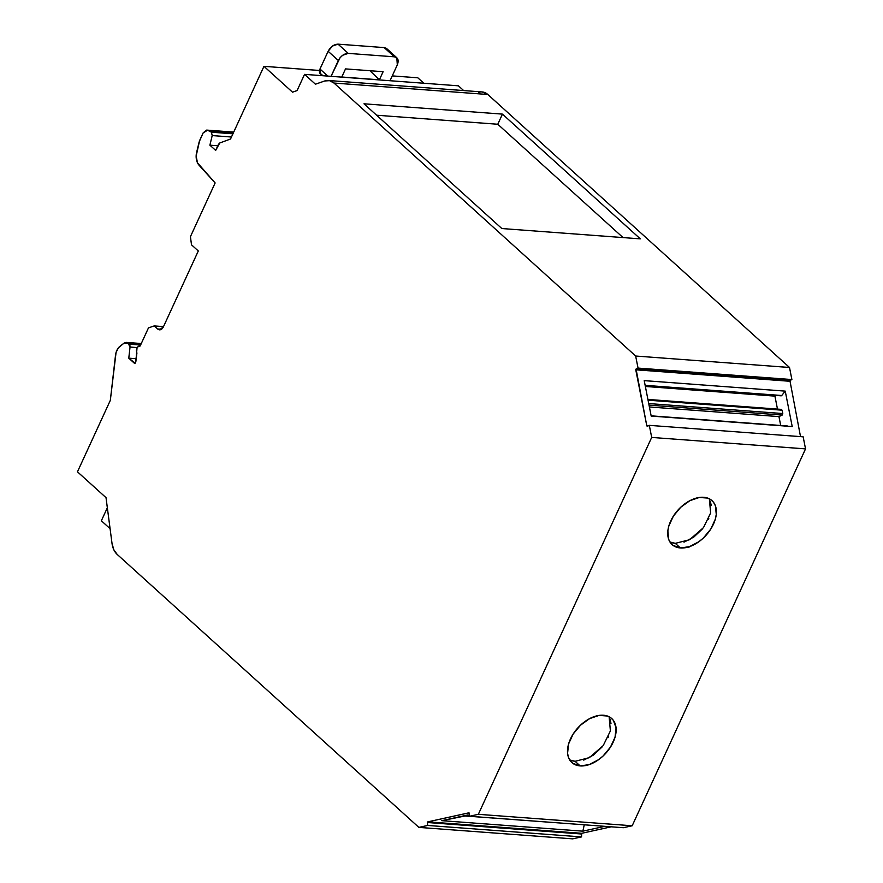 <?xml version="1.0" encoding="UTF-8"?>
<svg xmlns="http://www.w3.org/2000/svg" width="883" height="883" viewBox="0 0 883 883"><rect width="100%" height="100%" fill="white"/><g stroke="black" fill="none" stroke-linecap="round" stroke-linejoin="round"><path stroke-width="1.32" d="M478.343 814.314L651.687 437.427L478.343 814.314L632.184 825.771L623.365 827.713L469.524 816.256L478.343 814.314L632.184 825.771L623.365 827.713L469.524 816.256L478.343 814.314L632.184 825.771L623.365 827.713L469.524 816.256L478.343 814.314L651.687 437.427L649.314 425.352L646.82 425.937L647.934 426.025L646.82 425.937L636.058 369.039L789.899 380.507L789.612 381.257L635.804 369.348L789.899 380.507L791.885 379.558L638.045 368.09L636.058 369.039L789.899 380.507L791.885 379.558L789.512 367.483L487.835 94.503L482.107 91.942M575.937 761.345L575.065 761.301L580.164 765.914A29.691 18.863 -47.9 0 1 570.451 738.983A29.691 18.863 -47.9 0 1 603.475 715.23A29.691 18.863 -47.9 0 1 613.188 742.161A29.691 18.863 -47.9 0 1 580.164 765.914L589.226 764.601L598.685 759.623L603.111 755.98L610.495 747.073L615.054 737.195L616.058 727.813L613.376 720.385L610.76 717.769L607.416 716.025L599.082 715.407L589.634 718.619L580.528 725.175L573.133 734.071L568.586 743.961L567.57 753.331L568.464 757.371L570.252 760.76L572.868 763.376L580.164 765.914A29.691 18.863 -47.9 0 1 571.897 762.581A29.691 18.863 -47.9 0 1 573.663 733.254A29.691 18.863 -47.9 0 1 603.475 715.23A29.691 18.863 -47.9 0 1 611.731 718.563A29.691 18.863 -47.9 0 1 609.976 747.89A29.691 18.863 -47.9 0 1 580.164 765.914L575.065 761.301L589.336 757.68L603.221 745.594L610.385 730.925L609.171 717.173M676.179 543.398L675.307 543.354L680.407 547.968A29.691 18.863 -47.9 0 1 670.694 521.036A29.691 18.863 -47.9 0 1 703.718 497.284A29.691 18.863 -47.9 0 1 713.431 524.215A29.691 18.863 -47.9 0 1 680.407 547.968L689.468 546.654L698.928 541.676L703.354 538.034L710.749 529.138L715.296 519.248L716.268 514.403L715.418 505.838L713.619 502.438L711.003 499.822L707.658 498.078L699.325 497.46L689.877 500.672L680.771 507.228L673.376 516.125L668.828 526.014L667.857 530.86L668.707 539.425L670.495 542.813L673.111 545.429L680.407 547.968A29.691 18.863 -47.9 0 1 672.14 544.645A29.691 18.863 -47.9 0 1 673.906 515.308A29.691 18.863 -47.9 0 1 703.718 497.284A29.691 18.863 -47.9 0 1 711.985 500.617A29.691 18.863 -47.9 0 1 710.219 529.943A29.691 18.863 -47.9 0 1 680.407 547.968L675.307 543.354L689.579 539.734L703.464 527.648L710.627 512.979L709.413 499.226M648.067 400.198L782.106 410.187L781.102 409.436L782.106 410.187L648.067 400.198L782.106 410.187L782.78 413.553L648.729 403.564L782.78 413.553L782.206 415.054L782.78 413.553L648.729 403.564M161.479 329.271L157.593 328.984C159.801 330.54 161.71 329.878 163.333 326.997L160.684 329.679L157.593 328.984L161.479 329.271L157.593 328.984L159.459 329.834L163.333 326.997L198.3 250.971L163.333 326.997L198.3 250.971L191.501 244.812L198.3 250.971L191.501 244.812L190.43 236.666L191.501 244.812L190.43 236.666L215.143 182.947L199.15 165.331A11.876 8.223 94.3 0 1 196.611 152.45L199.624 140.552L196.147 156.026L197.472 162.781L215.143 182.947L190.43 236.666L215.143 182.947L199.15 165.331A11.876 8.223 94.3 0 1 196.611 152.45L199.139 141.975L203.123 132.947L207.549 130.209L233.686 132.163L207.549 130.209L233.454 132.671L210.011 130.927L211.423 132.207L232.924 133.808L211.423 132.207L212.207 135.574L231.456 137.008L212.207 135.574L209.889 145.176L217.803 145.761L209.889 145.176L215.673 150.397L219.746 143.002L230.54 138.995L263.962 66.335L319.491 70.474L263.962 66.335L230.54 138.995L219.746 143.002L218.465 144.337L219.746 143.002L230.54 138.995L263.962 66.335L319.491 70.474M782.106 410.187L782.78 413.553L782.106 410.187L781.102 409.436M649.038 405.131L782.206 415.054L649.038 405.131L782.206 415.054L778.961 416.61L649.402 406.964L778.961 416.61L780.704 425.496L778.961 416.61L649.402 406.964M776.312 395.463L774.921 396.125L776.312 395.463L774.921 396.125L645.363 386.467L774.921 396.125L777.481 409.083L774.921 396.125L645.363 386.467M331.048 76.335L338.332 60.508C340.849 55.938 344.149 53.565 348.233 53.377L342.681 55.265L340.065 57.737L331.048 76.335L338.332 60.508L328.134 51.28L319.977 69.017L327.792 76.093L319.977 69.017L320.264 73.73L322.427 75.684M379.392 79.812L341.787 77.009L345.518 68.896L383.123 71.7L379.392 79.812L369.911 70.717L379.392 79.812L341.787 77.009L345.518 68.896L383.123 71.7L379.392 79.812L341.787 77.009L345.518 68.896L383.123 71.7L379.392 79.812L369.911 70.717M233.719 132.097L206.964 130.11L210.011 130.927L211.423 132.207L212.207 135.574L209.889 145.176L215.673 150.397L218.465 144.337L215.673 150.397L209.889 145.176L217.803 145.761M463.553 815.881L584.27 824.799M680.407 547.968L675.307 543.354L672.592 542.924M710.318 501.224L711.223 505.484M708.784 518.575L708.332 519.601M702.537 528.829L693.828 537.063L683.994 542.162M580.164 765.914L575.065 761.301L572.339 760.87M610.076 719.17L610.981 723.42M608.542 736.521L608.089 737.548M602.294 746.764L593.586 755.009L583.751 760.108M792.217 426.566L785.241 391.125L644.215 380.628L651.19 416.07L644.215 380.628L785.241 391.125L792.217 426.566L651.19 416.07L644.215 380.628L785.241 391.125L792.217 426.566L651.146 415.838L787.702 426.014M780.749 395.65L781.731 395.518L785.241 391.125L781.731 395.518L780.749 395.65L645.142 385.341L781.245 395.816M376.611 115.22L497.78 124.249L376.611 115.22L497.78 124.249L623.023 237.571L497.78 124.249L502.449 114.117L640.307 238.863L501.842 228.542L363.984 103.797L502.449 114.117L363.984 103.797L501.842 228.542L640.307 238.863L502.449 114.117L640.307 238.863L501.842 228.542L363.984 103.797L502.449 114.117L497.78 124.249L623.023 237.571M338.332 60.508C340.849 55.938 344.149 53.565 348.233 53.377L338.046 44.15C333.951 44.349 330.639 46.722 328.134 51.28L338.332 60.508L328.134 51.28L319.977 69.017C318.818 72.108 319.458 73.907 321.92 74.404M348.233 53.377L394.392 56.821L384.193 47.594L338.046 44.15C333.951 44.349 330.639 46.722 328.134 51.28L332.483 46.037L338.046 44.15L348.233 53.377L394.392 56.821L396.82 57.77L397.306 64.9L390.021 80.728L397.306 64.9L397.902 59.382L384.193 47.594L338.046 44.15L348.233 53.377L394.392 56.821L384.193 47.594L386.312 48.3M386.599 48.532L384.193 47.594L338.046 44.15M157.593 328.984L154.194 325.904L157.593 328.984L154.194 325.904L163.51 326.6L154.194 325.904L148.465 327.902L140.143 346.015L138.377 346.401L137.008 348.112L135.805 361.986L134.205 363.09L135.121 363.156L128.775 358.167L136.181 358.719L128.775 358.167L130.044 347.041L137.284 347.582L130.044 347.041L129.911 345.408L128.156 343.266L140.96 344.215L128.156 343.266L126.148 342.405L124.05 343.134L126.269 342.427L128.156 343.266L140.96 344.215M163.51 326.6L154.194 325.904L148.465 327.902L140.143 346.015A4.448 3.079 94.3 0 0 139.889 345.981A4.448 3.079 94.3 0 0 136.942 348.266A4.448 3.079 94.3 0 0 136.931 352.979L135.198 363.156L134.205 363.09L128.775 358.167L130.044 347.041L137.284 347.582M140.585 345.032L129.183 344.182L130.044 347.041L128.156 343.266L129.183 344.182L140.585 345.032L129.183 344.182M128.156 343.266L124.05 343.134L120.077 346.18A11.876 8.223 94.3 0 0 115.507 355.286L110.331 400.352L115.507 355.286A11.876 8.223 94.3 0 1 120.077 346.18L124.05 343.134L118.41 347.836L116.059 352.516L110.331 400.352L77.461 471.809L106.015 497.648L112.02 543.431L113.808 549.723L117.185 554.414L418.862 827.393L427.681 825.45L427.482 822.526L427.681 825.45L581.522 836.907L581.323 833.982L427.482 822.526L427.847 821.841L581.698 833.309L581.323 833.982L427.482 822.526L427.681 825.45L581.522 836.907L581.698 833.309L611.246 826.808L581.698 833.309L581.323 833.982L427.482 822.526L427.847 821.841L581.698 833.309L611.246 826.808M469.447 815.097L441.82 820.66L582.846 831.168L441.82 820.66L467.725 814.965L441.82 820.66L582.846 831.168L584.248 824.877L582.846 831.168L604.833 826.333L582.846 831.168L584.248 824.877M427.482 822.526L427.847 821.841L468.873 812.824L469.524 816.256L468.873 812.824L427.847 821.841L469.039 812.835M669.932 541.974L675.307 543.354L670.616 542.283M569.69 759.921L575.065 761.301L570.374 760.23M805.539 448.884L651.687 437.427L649.314 425.352L803.155 436.82L805.539 448.884L803.155 436.82L649.314 425.352L803.155 436.82L805.539 448.884L632.184 825.771L805.539 448.884L651.687 437.427L805.539 448.884L632.184 825.771M782.78 413.553L782.206 415.054L778.961 416.61L780.704 425.496M463.652 90.563L458.409 85.817L463.652 90.563L458.409 85.817L304.558 74.36L297.096 90.574L292.516 92.174L263.962 66.335M320.507 73.929L319.58 72.693L319.977 69.017L327.792 76.093M107.34 507.758L101.357 520.771L107.34 507.758L101.357 520.771L110.088 528.674M418.862 827.393L427.681 825.45L418.862 827.393L572.703 838.85L418.862 827.393L117.185 554.414A17.815 12.329 94.3 0 1 112.02 543.431L106.015 497.648L77.461 471.809L110.331 400.352L77.461 471.809L106.015 497.648L112.02 543.431A17.815 12.329 94.3 0 0 117.185 554.414L418.862 827.393L572.703 838.85L581.522 836.907L581.323 833.982M800.517 436.621L789.899 380.507L789.612 381.257L635.771 369.8L638.045 368.09L635.661 356.026L789.512 367.483L487.835 94.503A17.815 12.329 -85.7 0 0 482.162 91.942L328.321 80.485A17.815 12.329 94.3 0 1 333.984 83.046L487.835 94.503A17.815 12.329 -85.7 0 0 478.575 92.428M423.829 83.245L417.802 77.792L423.829 83.245L417.802 77.792L392.251 75.894M688.078 546.941L688.906 547.581M581.522 836.907L572.703 838.85L581.522 836.907L427.681 825.45M789.899 380.507L791.885 379.558L638.045 368.09L635.661 356.026L333.984 83.046L487.835 94.503L789.512 367.483L791.885 379.558L638.045 368.09L636.058 369.039M638.045 368.09L635.661 356.026L789.512 367.483L791.885 379.558M789.512 367.483L635.661 356.026L333.984 83.046L329.558 80.662L324.723 80.971A17.815 12.329 94.3 0 1 328.321 80.485M304.558 74.36L297.096 90.574L304.558 74.36L458.409 85.817L304.558 74.36L315.441 84.205L324.723 80.971L315.441 84.205L304.558 74.36L315.441 84.205L324.723 80.971A17.815 12.329 94.3 0 1 333.984 83.046L487.835 94.503M647.327 426.312L649.314 425.352L646.82 425.937L635.771 369.8L789.612 381.257M297.096 90.574L292.516 92.174L297.096 90.574M231.456 137.008L212.207 135.574L211.423 132.207L232.924 133.808M233.686 132.163L206.335 130.132L203.123 132.947L207.549 130.209L211.423 132.207M199.624 140.552L203.123 132.947L199.624 140.552M647.934 426.025L647.382 426.279M233.454 132.671L210.011 130.927M212.207 135.574L209.889 145.176M782.206 415.054L778.961 416.61M785.241 391.125L781.731 395.518L645.142 385.341M774.921 396.125L777.481 409.083M328.134 51.28L319.977 69.017M387.361 49.437L384.193 47.594M394.392 56.821C398.045 57.583 399.017 60.287 397.306 64.9L390.021 80.728M154.194 325.904L148.465 327.902L140.143 346.015A4.448 3.079 94.3 0 0 137.008 348.112A4.448 3.079 94.3 0 0 136.931 352.979L135.805 361.986L134.205 363.09L128.775 358.167L136.181 358.719M604.833 826.333L582.846 831.168M427.847 821.841L581.698 833.309M469.524 816.256L469.326 813.32M497.78 124.249L502.449 114.117M651.687 437.427L649.314 425.352M646.82 425.937L635.771 369.8M635.661 356.026L333.984 83.046M128.775 358.167L130.044 347.041M781.411 409.381L647.923 399.436M645.219 385.694L781.135 395.816M396.875 57.814L386.677 48.587M126.269 342.405L141.28 343.531"/></g></svg>
